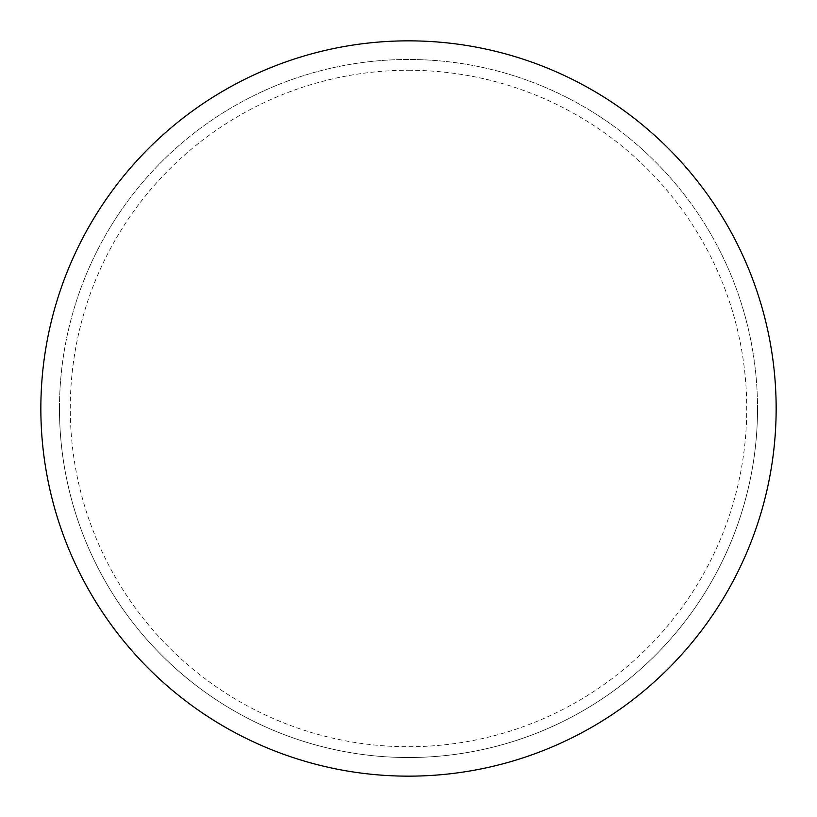 <?xml version="1.0" encoding="UTF-8"?>
<svg xmlns="http://www.w3.org/2000/svg" width="817" height="817" viewBox="0 0 817 817"><rect width="100%" height="100%" fill="white"/><g stroke="black" fill="none" stroke-linecap="round" stroke-linejoin="round"><path stroke-width="0.61" stroke-dasharray="4.08 3.06" d="M408.5 40.85A367.65 367.65 0 0 1 776.15 408.5A367.65 367.65 0 0 1 408.5 776.15A367.65 367.65 0 0 1 40.85 408.5A367.65 367.65 0 0 1 408.5 40.85A367.65 367.65 0 0 1 776.15 408.5A367.65 367.65 0 0 1 408.5 776.15M59.478 408.5A349.022 349.022 0 0 0 408.5 757.522A349.022 349.022 0 0 0 757.522 408.5A349.022 349.022 0 0 0 408.5 59.478A349.022 349.022 0 0 0 59.478 408.5A349.022 349.022 0 0 0 408.5 757.522A349.022 349.022 0 0 0 757.522 408.5A349.022 349.022 0 0 0 408.5 59.478A349.022 349.022 0 0 0 59.478 408.5A349.022 349.022 0 0 0 408.5 757.522A349.022 349.022 0 0 0 757.522 408.5M40.85 408.5A367.65 367.65 0 0 0 408.5 776.15A367.65 367.65 0 0 0 776.15 408.5A367.65 367.65 0 0 0 408.5 40.85A367.65 367.65 0 0 0 40.85 408.5A367.65 367.65 0 0 0 408.5 776.15A367.65 367.65 0 0 0 776.15 408.5A367.65 367.65 0 0 0 408.5 40.85A367.65 367.65 0 0 0 40.85 408.5M408.5 70.262A338.238 338.238 0 0 1 746.738 408.5A338.238 338.238 0 0 1 408.5 746.738A338.238 338.238 0 0 1 70.262 408.5A338.238 338.238 0 0 1 408.5 70.262"/><path stroke-width="1.23" d="M408.5 40.85A367.65 367.65 0 0 1 776.15 408.5A367.65 367.65 0 0 1 408.5 776.15A367.65 367.65 0 0 1 40.85 408.5A367.65 367.65 0 0 1 408.5 40.85M40.85 408.5A367.65 367.65 0 0 0 408.5 776.15A367.65 367.65 0 0 0 776.15 408.5A367.65 367.65 0 0 0 408.5 40.85A367.65 367.65 0 0 0 40.85 408.5"/></g></svg>
